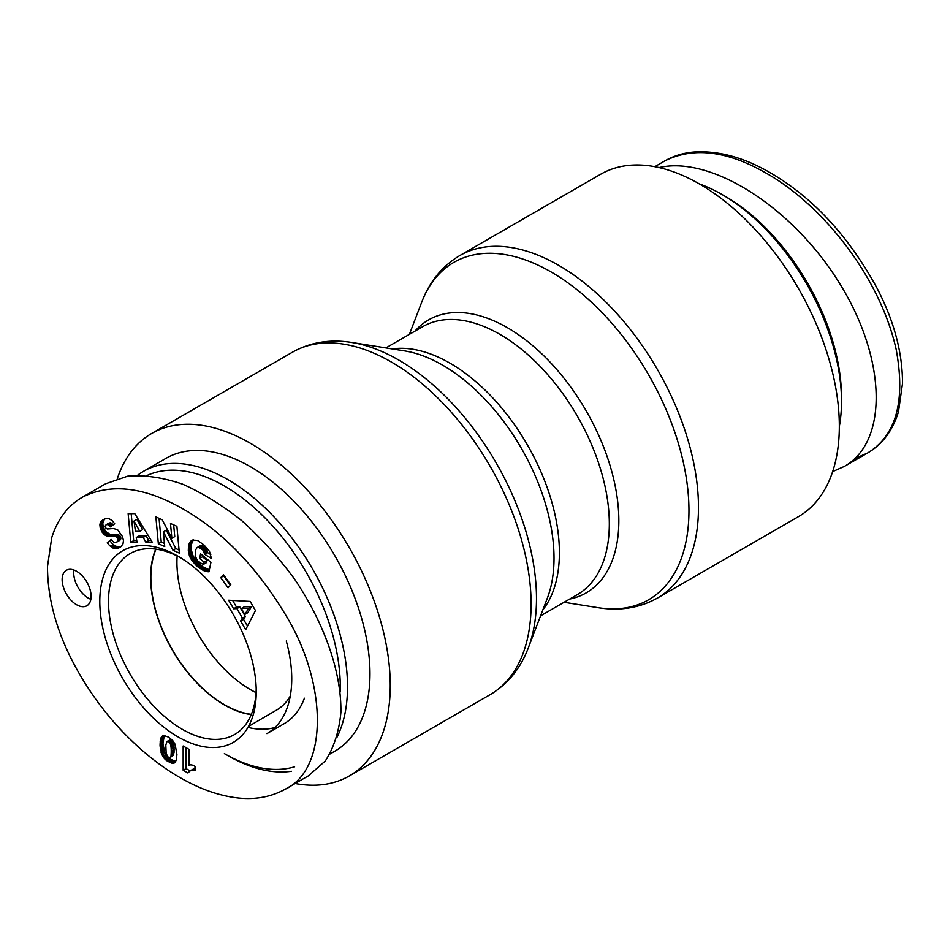 <?xml version="1.0" encoding="UTF-8"?>
<svg xmlns="http://www.w3.org/2000/svg" width="950" height="950" viewBox="0 0 950 950"><rect width="100%" height="100%" fill="white"/><g stroke="black" fill="none" stroke-linecap="round" stroke-linejoin="round"><path stroke-width="1.43" d="M600.697 174.242A197.695 114.143 60 0 1 798.392 288.384A197.695 114.143 60 0 1 798.392 516.669L657.543 597.989A197.695 114.143 -120 0 0 657.543 369.704A197.695 114.143 -120 0 0 459.836 255.562L600.697 174.242M295.177 783.489A197.695 114.143 -120 0 0 349.303 775.948A197.695 114.143 -120 0 0 390.26 685.437A197.695 114.143 -120 0 0 303.952 486.483A197.695 114.143 -120 0 0 151.608 433.521A197.695 114.143 -120 0 0 117.337 478.61M699.307 183.896A169.017 97.577 60 0 1 722 194.489A169.017 97.577 60 0 1 841.51 401.494A169.017 97.577 60 0 1 839.337 426.431M841.51 401.494L841.51 397.314A163.899 94.62 -120 0 0 725.622 196.579L722 194.489M659.086 167.592C711.324 155.373 793.012 207.706 839.456 283.171C886.445 358.423 888.654 441.406 844.348 466.414L832.663 471.58M156.002 549.136A103.966 60.028 -120 0 0 150.872 577.339A103.966 60.028 -120 0 0 251.37 714.329M177.151 555.94A103.966 60.028 -120 0 0 176.938 562.281A103.966 60.028 -120 0 0 256.061 692.609M337.072 737.105A169.017 97.577 -120 0 0 347.522 686.696A169.017 97.577 -120 0 0 273.743 516.598A169.017 97.577 -120 0 0 143.498 471.319A169.017 97.577 -120 0 0 137.548 475.285M228 755.701A169.017 97.577 -120 0 0 291.46 771.269M146.941 475.522A163.899 94.62 60 0 1 271.581 524.816A163.899 94.62 60 0 1 340.278 686.696A163.899 94.62 60 0 1 340.183 691.968M294.595 766.793A163.899 94.62 60 0 1 224.378 753.599M329.971 753.991L334.97 751.106A169.017 97.577 -120 0 0 369.978 673.728A169.017 97.577 -120 0 0 296.198 503.642A169.017 97.577 -120 0 0 165.953 458.351L143.498 471.319M247.962 727.391A119.854 69.196 -120 0 0 274.978 727.498M286.283 641.012A119.854 69.196 -120 0 1 266.926 733.614L284.311 723.579A119.854 69.196 -120 0 0 304.416 698.179M251.263 714.59A104.286 60.206 60 0 1 224.39 704.936A104.286 60.206 60 0 1 155.717 549.1M290.272 696.053A104.286 60.206 60 0 1 276.64 710.03L248.52 726.406M194.987 766.306L194.987 770.664L190.439 770.664L187.898 772.967L183.16 770.236L183.16 745.988L188.955 749.336L188.955 765.225A12.053 6.959 60 0 1 194.987 766.306M186.058 747.662L186.058 768.562L190 770.842M183.16 770.236L186.058 768.562M189.656 771.032L194.987 768.704M190.439 770.664L193.337 768.989M191.009 770.498L193.907 768.823M191.829 770.379L194.726 768.704M192.767 770.367L194.987 769.096M193.824 770.474L194.987 769.809M167.01 741.487L165.822 745.073L166.155 753.398L167.912 756.936L170.24 757.411L173.506 755.238L174.135 749.586L173.708 743.838L171.998 740.394L170.418 739.682L167.01 741.487L170.418 739.682M170.24 757.411L173.506 755.238M170.608 756.913L173.731 754.609M170.834 756.283L173.898 753.718M171 755.393L171.131 754.264L174.028 752.59M171.131 754.264L171.214 752.887L174.111 751.212M171.214 752.887L171.237 751.26L174.135 749.586M171.237 751.26L174.135 749.431M171.237 751.106L171.214 749.419L174.111 747.757M171.214 749.419L171.131 747.935L174.028 746.261M171.131 747.935L171 746.629L173.898 744.954M171 746.629L170.81 745.512L173.708 743.838M170.81 745.512L170.572 744.598L173.47 742.924M170.572 744.598L173.422 742.805M170.525 744.479L169.908 743.09L172.805 741.416M169.908 743.09L169.1 742.069L171.998 740.394M169.1 742.069L168.518 741.653L171.416 739.979M168.518 741.653L167.521 741.356M161.904 736.404L164.065 735.561L168.388 737.057L172.662 740.442L175.085 744.242L176.926 754.407L176.427 759.739L174.8 762.684L171.546 763.076L167.141 760.938L163.911 757.981L161.405 753.552L160.17 741.843L161.096 737.675L163.174 735.668M161.464 736.962L163.851 735.585M164.219 735.573L162.961 743.779L164.908 753.279L168.981 758.468L175.762 761.556M161.096 737.675L163.994 736.001M160.776 738.494L163.673 736.82M160.526 739.48L163.424 737.806M160.312 740.572L163.21 738.898M160.17 741.843L163.067 740.169M160.087 743.232L162.984 741.558M160.063 744.752L162.961 743.078M160.063 745.453L162.961 743.779M160.123 746.724L163.02 745.061M160.241 748.03L163.139 746.356M160.408 749.324L163.305 747.65M160.633 750.643L163.531 748.968M160.669 750.821L163.566 749.146M161.001 752.246L163.899 750.571M161.405 753.552L164.303 751.877M162.011 754.953L164.908 753.279M162.747 756.307L165.644 754.633M163.056 756.806L165.953 755.131M163.911 757.981L166.808 756.307M164.932 759.121L167.829 757.447M165.158 759.335L168.055 757.661M166.084 760.143L168.981 758.468M167.141 760.938L170.038 759.264M168.352 761.686L171.249 760.012M169.338 762.221L172.235 760.546M170.477 762.719L173.375 761.045M171.546 763.076L174.444 761.401M172.508 763.242L175.394 761.568M173.363 763.218L175.477 761.995M174.135 763.04L174.978 762.553M161.951 736.357L163.091 735.704M178.03 556.225A110.627 63.876 -120 0 0 99.798 601.481A110.627 63.876 -120 0 0 178.184 736.974A110.627 63.876 -120 0 0 256.251 691.434A110.627 63.876 -120 0 0 178.268 556.356A110.627 63.876 -120 0 0 178.03 556.225M76.617 604.734A20.484 11.828 60 0 1 63.234 586.673A20.484 11.828 60 0 1 66.381 570.261A20.484 11.828 60 0 1 86.866 582.089A20.484 11.828 60 0 1 86.866 605.744A20.484 11.828 60 0 1 76.617 604.734M228.095 587.729L220.768 577.624L223.476 574.679L230.803 584.784L228.095 587.729M117.836 530.005L122.621 536.75L123.464 540.669L123.001 543.911L120.816 546.749L117.004 548.554L113.644 548.352L110.77 546.523A12.065 6.971 60 0 1 107.302 542.688L111.221 539.422C113.216 542.296 115.081 543.174 116.826 542.046L117.942 540.277A2.553 1.472 -120 0 0 117.8 539.018A2.993 1.722 -120 0 0 117.456 538.163A2.814 1.627 -120 0 0 116.541 536.976L114.226 536.133L108.241 536.358L104.904 535.004L100.902 529.898L99.916 524.531L100.736 522.001L103.336 519.591L106.305 518.415L108.846 518.546L112.124 520.588L114.724 523.771L110.438 526.87L108.134 524.638L106.364 524.59L105.141 526.086L105.581 527.832L107.314 528.984L113.703 528.497L117.836 530.005M130.779 542.308L128.155 513.689L134.793 513.617L152.214 542.082L145.849 542.153L143.201 537.439L136.289 537.51L136.99 542.236L130.779 542.308L133.677 540.633L136.752 540.597M255.455 610.541L245.67 629.707L240.623 620.944L242.428 618.106L236.942 608.594L233.605 608.772L228.677 600.222L250.194 601.421L255.455 610.541M188.444 551.724L188.872 544.611L192.114 540.134L197.362 540.336L203.929 544.896L209.487 551.392L211.399 558.446L204.713 554.313L203.027 550.157L198.491 547.164L197.066 547.58L195.664 549.836L195.178 556.082L197.707 560.892L202.018 563.813L203.668 564.229L204.107 562.127L199.643 558.446L200.616 553.803L210.936 562.329L208.941 571.829L203.122 570.332L196.389 565.63L191.567 560.084L188.658 552.971L188.444 551.724L191.342 550.05L193.076 555.893L197.22 561.913L203.086 566.948L209.38 569.763M163.388 531.846L164.73 546.547L158.341 543.685L155.883 516.907L162.224 519.745L171.855 538.27L170.489 523.45L176.902 526.324L179.36 553.102L172.947 550.24L163.388 531.846L166.286 530.171L175.845 548.566L179.075 550.003M172.947 550.24L175.845 548.566M173.672 524.875L174.752 536.596L171.855 538.27M159.066 518.332L161.239 542.023L164.457 543.459M158.341 543.685L161.239 542.023M188.314 550.501L191.211 548.839L191.342 550.05M188.658 552.971L191.556 551.297M188.801 553.601L191.698 551.926M189.169 554.966L192.066 553.292M189.632 556.284L192.529 554.61M190.178 557.567L193.076 555.893M190.831 558.837L193.729 557.163M191.567 560.084L194.465 558.41M191.841 560.5L194.738 558.826M192.577 561.533L195.474 559.859M193.408 562.578L196.306 560.904M194.322 563.587L197.22 561.913M195.32 564.609L198.217 562.946M196.389 565.63L199.286 563.956M197.564 566.616L200.45 564.953M197.992 566.984L200.889 565.309M199.108 567.839L202.006 566.176M200.189 568.622L203.086 566.948M201.222 569.288L204.119 567.613M202.184 569.857L205.081 568.195M203.122 570.332L206.019 568.658M203.822 570.629L206.72 568.955M204.725 570.962L207.623 569.288M205.699 571.247L208.596 569.584M206.72 571.484L209.333 569.988M207.801 571.686L209.131 570.914M202.789 555.596L202.54 556.771L207.005 560.452L206.566 562.554L203.668 564.229M199.643 558.446L202.54 556.771M204.107 562.127L207.005 560.452M197.066 547.58L200.557 545.597L203.312 546.155L206.672 549.599L207.611 552.639L210.781 554.598M197.659 547.271L200.557 545.597M198.491 547.164L201.388 545.49M199.429 547.354L202.326 545.68M200.414 547.829L203.312 546.155M201.483 548.589L204.381 546.915M202.077 549.112L204.974 547.438M203.027 550.157L205.924 548.482M203.775 551.273L206.672 549.599M203.989 551.677L206.886 550.014M204.476 552.971L207.373 551.297M204.713 554.313L207.611 552.639M191.389 540.574L192.221 540.099M191.188 540.728L192.363 540.039M190.606 541.286L193.206 539.79M193.396 539.754L191.473 544.124L191.211 548.839M190.071 541.963L192.969 540.289M189.608 542.735L192.506 541.061M189.216 543.626L192.114 541.951M188.872 544.611L191.769 542.937M188.599 545.704L191.496 544.029M188.587 545.799L191.473 544.124M188.397 546.951L191.294 545.288M188.29 548.126L191.188 546.452M188.254 549.302L191.152 547.628M244.803 614.424L247.701 612.75L251.619 606.551L244.281 606.812L241.383 608.475L244.803 614.424L248.722 608.214L251.619 606.551M248.722 608.214L241.383 608.475M232.667 600.447L236.502 607.097L239.839 606.931L245.326 616.431L243.521 619.281L247.487 626.157M233.605 608.772L236.502 607.097M236.942 608.594L239.839 606.931M242.428 618.106L245.326 616.431M240.623 620.944L243.521 619.281M139.769 531.299L142.666 529.625L136.907 519.377L134.009 521.051L135.446 531.335L139.769 531.299L134.009 521.051M131.195 513.653L133.677 540.633M136.289 537.51L139.187 535.847L146.098 535.776L148.746 540.479L151.216 540.455M143.201 537.439L146.098 535.776M145.849 542.153L148.746 540.479M106.056 524.732L110.153 522.749L113.121 524.934M106.364 524.59L109.262 522.928M107.255 524.424L110.153 522.749M108.134 524.638L111.031 522.963M108.502 524.851L111.399 523.177M109.452 525.647L112.349 523.972M102.517 520.149L104.726 518.878M105.082 518.747L103.289 521.028L102.754 523.972L103.799 528.224L105.913 531.608L110.248 534.494L117.978 534.541L119.439 535.301A2.814 1.627 60 0 1 120.353 536.489A2.993 1.722 60 0 1 120.698 537.344A2.553 1.472 60 0 1 120.84 538.602L119.724 540.372L116.826 542.046M101.804 520.731L104.702 519.056M101.211 521.348L104.108 519.674M100.736 522.001L103.633 520.339M100.391 522.702L103.289 521.028M100.118 523.45L103.016 521.776M99.916 524.531L102.814 522.856M99.857 525.647L102.754 523.972M99.976 526.811L102.873 525.136M100.059 527.25L102.956 525.587M100.403 528.592L103.301 526.918M100.902 529.898L103.799 528.224M101.555 531.181L104.452 529.518M102.161 532.154L105.058 530.48M103.016 533.283L105.913 531.608M103.918 534.221L106.816 532.558M104.904 535.004L107.801 533.33M105.937 535.622L108.834 533.947M106.531 535.895L109.428 534.221M107.35 536.168L110.248 534.494M108.241 536.358L111.138 534.684M109.179 536.453L112.076 534.779M110.188 536.489L113.086 534.814M111.245 536.429L114.143 534.755M113.133 536.192L116.031 534.518M114.226 536.133L117.123 534.47M115.081 536.216L117.978 534.541M115.746 536.429L118.643 534.755M116.541 536.976L119.439 535.301M117.456 538.163L120.353 536.489M117.8 539.018L120.698 537.344M117.942 540.277L120.84 538.602M117.895 540.621L120.793 538.947M117.527 541.429L120.424 539.754M111.542 539.897L110.2 541.013A12.065 6.971 -120 0 0 113.668 544.849L117.337 546.903L121.089 546.511M107.302 542.688L110.2 541.013M110.77 546.523L113.668 544.849M111.756 547.295L114.653 545.621M112.765 547.948L115.663 546.274M113.644 548.352L116.541 546.678M114.439 548.577L117.337 546.903M115.271 548.696L118.156 547.022M116.126 548.696L119.023 547.022M117.004 548.554L119.89 546.879M117.907 548.293L120.804 546.63M118.857 547.924L120.424 547.022M220.768 577.624L223.666 575.949L230.399 585.236M73.969 570.024A20.484 11.828 -120 0 0 88.207 598.037A20.484 11.828 -120 0 0 90.867 599.284M256.215 688.881A104.464 60.313 60 0 1 234.721 734.445A104.464 60.313 60 0 1 130.138 674.191A104.464 60.313 60 0 1 130.257 553.506A104.464 60.313 60 0 1 180.464 557.674M285.226 789.212L308.358 775.877L325.316 760.95C333.889 747.65 339.079 731.488 340.896 712.453C341.62 672.6 324.591 623.509 294.654 579.215C278.742 557.626 261.191 538.175 242.001 520.849C222.276 505.186 202.421 492.931 182.412 484.072C162.783 477.434 144.542 474.798 127.692 476.164L105.652 483.764L82.686 497.028C68.02 505.447 57.712 518.961 51.751 537.569L47.5 566.509C47.571 600.994 57.95 636.334 78.66 672.529C92.103 695.851 107.754 716.597 125.614 734.742C145.184 754.609 165.549 770.117 186.687 781.268C202.267 789.498 217.574 794.829 232.607 797.24C252.178 800.411 269.717 797.739 285.226 789.212C328.094 769.251 328.094 683.679 285.071 613.997C256.5 566.794 222.751 531.917 183.825 509.39C144.923 486.97 111.209 482.849 82.686 497.028M409.414 334.353L421.729 302.183A194.774 112.456 60 0 1 648.624 374.846A194.774 112.456 60 0 1 598.108 607.679C619.899 611.194 639.706 607.964 657.543 597.989M569.656 599.046A157.593 90.986 -120 0 0 586.209 410.887A157.593 90.986 -120 0 0 414.984 331.146M385.914 347.926L422.619 326.729A154.672 89.3 60 0 1 541.821 368.173A154.672 89.3 60 0 1 609.33 523.83A154.672 89.3 60 0 1 577.303 594.641L540.586 615.837M542.854 609.9A154.672 89.3 -120 0 0 559.408 552.651A154.672 89.3 -120 0 0 503.12 409.723A154.672 89.3 -120 0 0 392.184 348.923M351.892 342.499L404.664 350.918A157.593 90.986 60 0 1 554.028 558.149A157.593 90.986 60 0 1 547.366 598.096L528.271 648.007A194.774 112.456 -120 0 0 536.501 598.619A194.774 112.456 -120 0 0 351.892 342.499C330.101 338.996 310.294 342.226 292.469 352.201A197.695 114.143 60 0 1 444.814 405.163A197.695 114.143 60 0 1 531.109 604.117A197.695 114.143 60 0 1 490.164 694.628L349.303 775.948M654.823 166.701L665.024 160.811C693.583 146.656 727.296 150.777 766.175 173.161C821.026 203.989 879.534 275.132 896.159 349.363C905.718 401.09 896.182 435.646 867.528 453.043L855.024 458.47M161.441 753.611L164.338 751.937M112.373 536.287L115.271 534.624M112.872 547.996L115.769 546.321M421.729 302.183C429.578 281.556 442.284 266.012 459.836 255.562M564.086 602.264L598.108 607.679M528.271 648.007C520.422 668.634 507.716 684.178 490.164 694.628M292.469 352.201L151.608 433.521M867.398 453.114C882.277 444.553 892.644 430.754 898.498 411.73L902.5 383.61C902.607 352.628 893.986 320.554 876.624 287.375C848.16 235.648 812.713 197.446 770.272 172.757C743.791 157.391 718.426 150.48 694.201 152C683.584 152.843 673.859 155.788 665.024 160.811M844.348 466.414L867.528 453.043"/></g></svg>
